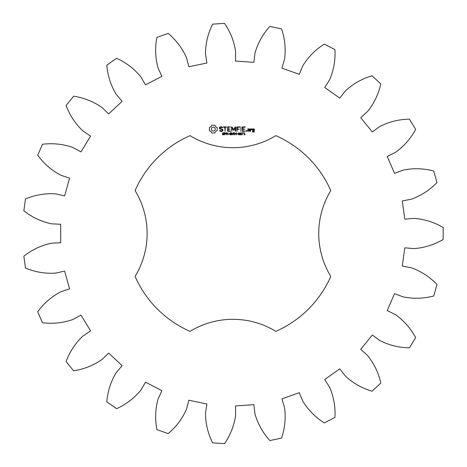 <?xml version="1.0" encoding="UTF-8"?>
<svg xmlns="http://www.w3.org/2000/svg" width="467" height="467" viewBox="0 0 467 467"><rect width="100%" height="100%" fill="white"/><g stroke="black" fill="none" stroke-linecap="round" stroke-linejoin="round"><path stroke-width="0.7" d="M443.16 239.478L443.16 227.522C434.135 222.222 424.456 219.181 414.124 218.393L404.79 219.169L402.285 200.933L411.48 199.164C421.216 195.615 429.716 190.075 436.978 182.539L433.75 171.021C423.633 168.353 413.493 168.032 403.325 170.064L394.551 173.333L387.219 156.451L395.596 152.265C404.013 146.224 410.703 138.594 415.659 129.377L409.448 119.155C398.987 119.319 389.134 121.747 379.893 126.446L372.327 131.957L360.711 117.678L367.646 111.391C374.125 103.3 378.509 94.147 380.792 83.937L372.053 75.771C362.018 78.754 353.192 83.751 345.557 90.761L339.76 98.111L324.723 87.498L329.708 79.571C333.759 70.032 335.51 60.039 334.956 49.59L324.337 44.085C315.482 49.66 308.325 56.857 302.873 65.672L299.271 74.311L281.928 68.147L284.59 59.169C285.921 48.889 284.911 38.796 281.554 28.884L269.844 26.45C262.822 34.208 257.872 43.063 255 53.022L253.861 62.315L235.496 61.06L235.637 51.697C234.148 41.44 230.447 31.989 224.545 23.35L212.613 24.167C207.943 33.531 205.568 43.396 205.486 53.758L206.899 63.016L188.878 66.758L186.491 57.71C182.282 48.235 176.176 40.133 168.161 33.402L156.889 37.407C154.921 47.687 155.295 57.826 158.009 67.826L161.868 76.36L145.529 84.831L140.783 76.757C134.175 68.766 126.108 62.613 116.575 58.299L106.803 65.193C107.679 75.625 110.778 85.286 116.09 94.182L122.109 101.357L108.659 113.919L101.911 107.428C93.394 101.52 83.967 97.772 73.623 96.184L66.075 105.466C69.729 115.267 75.315 123.737 82.84 130.871L90.569 136.154L81.001 151.886L72.753 147.455C62.963 144.058 52.87 142.995 42.485 144.256L37.716 155.231C43.886 163.683 51.551 170.332 60.716 175.172L69.583 178.172L64.615 195.901L55.48 193.858C45.136 193.233 35.13 194.926 25.469 198.948L23.84 210.798C32.06 217.278 41.23 221.609 51.364 223.798L60.716 224.294L60.716 242.706L51.364 243.202C41.23 245.391 32.06 249.722 23.84 256.202L25.469 268.052C35.13 272.074 45.136 273.767 55.48 273.142L64.615 271.099L69.583 288.828L60.716 291.828C51.551 296.668 43.886 303.317 37.716 311.769L42.485 322.744C52.87 324.005 62.963 322.942 72.753 319.545L81.001 315.114L90.569 330.846L82.84 336.129C75.315 343.263 69.729 351.733 66.075 361.534L73.623 370.816C83.967 369.228 93.394 365.48 101.911 359.572L108.659 353.081L122.109 365.643L116.09 372.818C110.778 381.714 107.679 391.375 106.803 401.807L116.575 408.701C126.108 404.387 134.175 398.234 140.783 390.243L145.529 382.169L161.868 390.64L158.009 399.174C155.295 409.174 154.921 419.313 156.889 429.593L168.161 433.598C176.176 426.867 182.282 418.765 186.491 409.29L188.878 400.242L206.899 403.984L205.486 413.242C205.568 423.604 207.943 433.469 212.613 442.833L224.545 443.65C230.447 435.011 234.148 425.56 235.637 415.303L235.496 405.94L253.861 404.685L255 413.978C257.872 423.937 262.822 432.792 269.844 440.55L281.554 438.116C284.911 428.204 285.921 418.111 284.59 407.831L281.928 398.853L299.271 392.689L302.873 401.328C308.325 410.143 315.482 417.34 324.337 422.915L334.956 417.41C335.51 406.961 333.759 396.968 329.708 387.429L324.723 379.502L339.76 368.889L345.557 376.239C353.192 383.249 362.018 388.246 372.053 391.229L380.792 383.063C378.509 372.853 374.125 363.7 367.646 355.609L360.711 349.322L372.327 335.043L379.893 340.554C389.134 345.253 398.987 347.682 409.448 347.845L415.659 337.623C410.703 328.406 404.013 320.776 395.596 314.735L387.219 310.549L394.551 293.667L403.325 296.936C413.493 298.968 423.633 298.647 433.75 295.979L436.978 284.461C429.716 276.925 421.216 271.385 411.48 267.836L402.285 266.067L404.79 247.831L414.124 248.607C424.456 247.819 434.135 244.778 443.16 239.478M190.028 135.646A106.844 106.844 0 0 0 135.08 190.6A82.443 82.443 0 0 1 135.08 276.4A106.844 106.844 0 0 0 190.028 331.354A82.443 82.443 0 0 1 275.828 331.354A106.844 106.844 0 0 0 330.782 276.4A82.443 82.443 0 0 1 330.782 190.6A106.844 106.844 0 0 0 275.828 135.646A82.443 82.443 0 0 1 190.028 135.646M211.814 125.185L210.938 126.726L209.397 127.596L209.397 130.573L210.938 131.443L211.814 132.984L214.785 132.984L215.661 131.443L217.196 130.573L217.196 127.596L215.661 126.726L214.785 125.185L211.814 125.185M223.944 133.906L223.582 134.858L222.432 134.741L222.432 134.385L223.22 134.665L223.769 134.303L222.584 133.69L222.671 132.879L223.979 132.856L223.979 133.188L223.238 132.949L222.736 133.288L223.944 133.906M225.83 133.083L225.713 133.86L224.796 134.076L224.516 134.864L224.516 132.751L225.83 133.083M227.878 132.751L227.878 134.864L226.524 132.972L226.262 134.864L226.262 132.751L226.699 132.751L227.616 134.478L227.878 132.751M229.256 133.813L228.369 134.064L229.256 133.813M231.521 133.801L231.521 134.712L230.745 134.91L229.945 134.636L229.636 133.807L229.933 133.002L230.745 132.71L231.521 133.229L230.138 133.183L230.143 134.438L231.241 134.566L231.241 134.047L230.675 133.801L231.521 133.801M219.437 127.415L219.437 128.758L222.339 129.785L222.339 130.486L221.638 130.888L219.922 130.41L219.665 130.853L220.599 131.396L221.79 131.396L222.847 130.783L222.847 129.423L219.951 128.396L219.951 127.701L220.652 127.298L222.368 127.777L222.625 127.333L221.673 126.779L220.523 126.779L219.437 127.415M223.535 127.293L224.82 127.293L225.076 131.396L225.327 127.293L226.857 127.036L223.535 126.779L223.535 127.293M227.791 126.779L227.546 131.145L230.348 131.396L230.348 130.888L228.054 130.888L228.054 129.341L230.103 129.085L228.054 128.828L228.054 127.293L230.616 127.036L227.791 126.779M234.195 132.751L233.92 134.864L233.161 133.113L232.42 134.864L231.86 132.751L232.589 134.508L233.313 132.751L233.757 134.525L234.195 132.751M236.506 132.751L236.506 134.864L236.226 133.831L235.17 133.831L234.889 134.864L234.889 132.751L235.17 133.58L236.226 133.58L236.506 132.751M237.896 133.813L237.008 134.064L237.896 133.813M239.594 132.984L239.589 134.642L239.04 134.91L238.479 134.636L238.485 132.978L239.594 132.984M241.439 132.984L241.439 134.642L240.884 134.91L240.33 134.636L240.33 132.978L241.439 132.984M243.47 132.751L242.21 134.864L243.231 132.996L242.023 132.751L243.47 132.751M245.193 134.648L244.048 134.864L244.486 134.648L244.486 133.241L244.048 133.048L244.539 132.751L244.761 134.648L245.193 134.648M235.228 126.907L233.617 129.61L232.023 126.913L231.539 127.036L231.795 131.396L232.052 127.976L233.617 130.369L235.193 127.97L235.193 131.128L235.701 131.128L235.707 127.03L235.228 126.907M239.565 126.779L236.757 127.036L237.014 131.396L237.271 129.347L239.32 129.085L237.271 128.834L237.271 127.293L239.565 127.293L239.565 126.779M240.89 126.779L240.89 131.396L240.89 126.779M245.058 126.779L242.25 127.036L242.501 131.396L245.321 131.139L242.764 130.888L242.764 129.341L244.813 129.085L242.764 128.828L242.764 127.293L245.058 127.293L245.058 126.779M246.483 130.532L246.915 130.964L246.483 131.396L246.051 130.964L246.483 130.532M249.699 131.145L249.699 129.079L247.936 128.828L247.685 131.145L249.699 131.145M250.411 128.828L250.411 131.396L250.668 130.106L251.485 129.382L251.795 129.727L252.168 129.394L251.339 128.828L250.668 129.423L250.411 128.828M252.67 128.828L252.419 130.351L253.925 130.597L253.925 131.595L252.933 131.595L252.676 131.145L252.419 131.852L254.182 132.103L254.433 129.079L252.67 128.828M213.296 127.024L214.756 127.625L215.357 129.085L214.756 130.544L213.296 131.145L211.843 130.544L211.236 129.085L211.843 127.625L213.296 127.024M225.602 133.399L224.796 132.996L224.796 133.836L225.602 133.399M239.396 134.449L239.396 133.165L238.818 133.002L238.678 134.443L239.396 134.449M241.241 134.449L241.241 133.165L240.663 133.002L240.523 134.443L241.241 134.449M248.199 129.336L249.185 129.336L249.185 130.888L248.199 130.888L248.199 129.336M252.933 129.336L253.925 129.336L253.925 130.083L252.933 130.083L252.933 129.336"/></g></svg>
